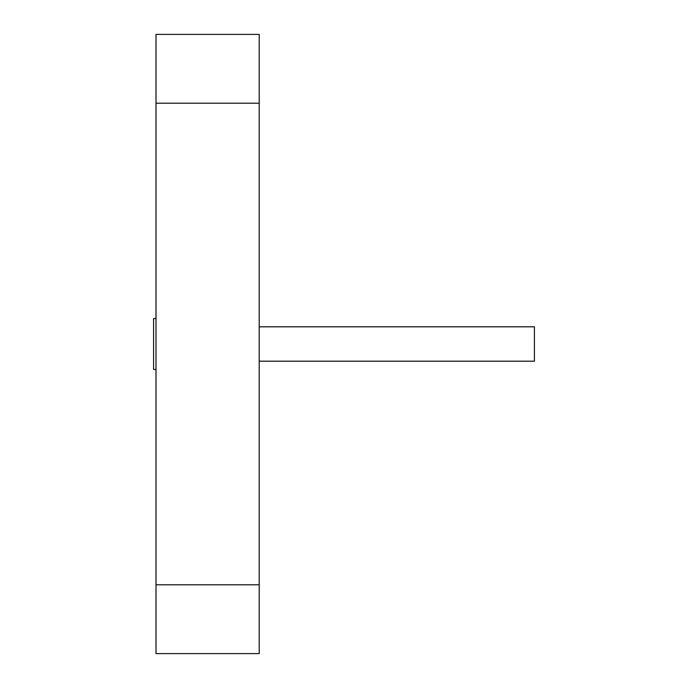 <?xml version="1.0" encoding="UTF-8"?>
<svg xmlns="http://www.w3.org/2000/svg" width="688" height="688" viewBox="0 0 688 688"><rect width="100%" height="100%" fill="white"/><g stroke="black" fill="none" stroke-linecap="round" stroke-linejoin="round"><path stroke-width="1.03" d="M259.204 103.2L259.204 653.6L156.004 653.6L156.004 34.4L259.204 34.4L259.204 103.2L156.004 103.2M259.204 584.8L156.004 584.8M156.004 318.544L153.596 318.544L153.596 369.456L156.004 369.456M259.204 326.8L534.404 326.8L534.404 361.2L259.204 361.2"/></g></svg>
